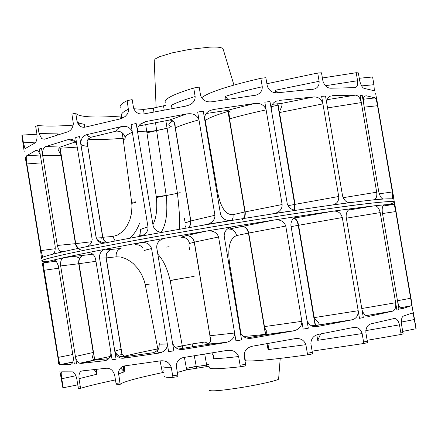 <?xml version="1.0" encoding="UTF-8"?>
<svg xmlns="http://www.w3.org/2000/svg" width="438" height="438" viewBox="0 0 438 438"><rect width="100%" height="100%" fill="white"/><g stroke="black" fill="none" stroke-linecap="round" stroke-linejoin="round"><path stroke-width="0.66" d="M205.367 121.238L204.979 121.299M180.199 192.649L177.428 193.289L167.102 128.257L146.954 132.796M125.421 138.879L123.226 139.656M41.654 258.382C38.101 257.276 65.147 250.213 135.643 237.15C206.555 224.026 292.124 210.47 333.323 204.896C368.506 200.018 388.676 198.064 393.817 199.033L393.866 199.361M42.103 261.174C38.571 260.161 65.64 253.235 136.152 240.238C207.086 227.18 292.65 213.58 333.838 207.941C369.02 203.008 389.174 200.976 394.299 201.847C395.049 202.301 393.116 203.194 388.506 204.519M48.41 261.404L42.426 261.3M154.242 60.482L155.266 58.911L159.366 56.776L172.118 52.872L189.588 49.379L209.205 47.194C216.596 46.757 221.195 47.233 222.997 48.613L233.93 85.054M364.246 107.151L377.534 105.722C376.724 101.079 375.963 98.473 375.256 97.893L363.359 99.229M394.37 202.274L393.811 199.033L392.612 198.753L392.366 191.948L377.534 105.722M376.932 100.099L377.835 106.149M377.868 106.149L393.97 199.186M327.542 107.912L361.312 102.585C360.113 97.827 358.136 95.347 355.388 95.145L327.159 99.678M365.177 95.812L365.089 95.851C363.649 96.437 363.113 98.714 363.48 102.678L362.231 95.413L360.063 95.292L361.312 102.585M279.121 112.621L322.921 103.883C321.344 99.043 318.262 96.738 313.668 96.962L281.087 103.521L281.946 104.293L281.891 106.018L279.121 112.621L278.239 105.065L277.867 105.147L278.239 105.065M331.101 95.917L330.942 95.966C328.04 96.853 326.666 99.399 326.808 103.603L325.527 96.086L321.634 96.349L322.921 103.883M229.463 118.435L245.171 211.899L233.087 214.647C224.902 215.304 219.394 205.668 216.558 185.739L205.258 120.598L204.896 120.806L205.263 120.592C208.154 118.156 215.731 115.095 228.001 111.411L228.269 111.329L229.255 118.977C239.34 116.048 251.626 113.009 266.123 109.861C264.284 104.983 260.435 102.864 254.577 103.488L227.256 110.376L229.2 110.978L230.147 112.758L229.255 118.977L244.962 212.43L244.732 215.929L243.446 218.518M277.298 100.844L277.101 100.91C273.208 102.163 271.259 104.928 271.264 109.21L269.961 101.517L264.82 102.158L266.123 109.861M175.205 127.934C180.073 125.591 188.001 122.892 198.978 119.837C197.029 114.98 192.961 113.015 186.758 113.935L169.287 120.083C172.545 120.023 174.483 121.578 175.101 124.742L175.205 127.934L174.488 122.925M210.694 110.305L213.782 109.451L210.536 110.371C206.544 111.98 204.557 114.822 204.579 118.906L203.276 111.142L197.68 112.073L198.978 119.837M125.334 138.107L125.284 138.03C124.425 136.612 126.774 134.685 132.331 132.254C130.469 127.463 126.774 125.591 121.249 126.637C117.899 128.4 116.251 129.889 116.305 131.11C120.987 131.05 123.954 133.207 125.208 137.587M140.313 124.255L146.013 121.507L141.233 123.527C138.523 125.377 137.264 127.934 137.461 131.203L136.185 123.489L131.055 124.551L132.331 132.254M76.924 145.131L76.913 145.066C75.314 140.374 72.505 138.517 68.487 139.492L75.363 141.638M80.789 144.058L81.545 144.901L83.16 145.613L87.939 146.467L86.965 143.341L87.261 140.669L88.273 138.966L90.967 137.269L87.863 136.136L87.157 135.282L87.162 134.554C83.209 135.523 81.057 138.474 80.712 143.407L79.552 136.503L75.681 137.527L76.913 145.066M106.549 242.663L104.025 240.32L102.837 237.281L87.014 141.627M42.661 155.468L61.309 155.408L58.719 150.869L58.873 148.581L60.23 147.059L45.886 146.522C43.395 147.414 42.322 150.398 42.661 155.468L41.468 148.148L39.332 148.98L40.52 156.284L39.781 153.667L38.473 151.537L37.75 150.891L35.593 150.557L37.323 150.634M61.309 155.408L59.842 148.241L77.247 147.102L59.842 148.241M40.241 155.003L26.652 155.78C26.066 156.399 26.138 159.114 26.866 163.938L25.716 156.892L25.431 157.445L26.576 164.469L25.475 158.999M26.866 163.938L41.588 162.854M121.583 115.911L119.974 116.065C93.798 117.953 79.059 117.045 75.769 113.349L77.033 121.419C78.61 126.139 81.556 127.995 85.875 126.982L120.034 118.939L125.148 116.53L127.551 113.831L128.58 111.006L127.179 100.669L132.161 99.607L133.585 108.093C135.457 112.911 139.153 114.811 144.682 113.787L185.52 106.166L189.161 105.054C193.218 103.286 195.211 100.45 195.145 96.557L193.738 88.011L199.175 87.113L200.626 95.654C202.624 100.526 206.555 102.547 212.425 101.704L256.016 95.134C260.265 93.677 262.351 90.89 262.274 86.768L260.862 78.293L265.861 77.701L267.311 86.16C269.233 91.055 272.819 93.239 278.064 92.725L314.325 89.023C317.731 87.95 319.324 85.377 319.11 81.304L317.709 73.009L321.503 72.807L322.926 81.079C324.591 85.93 327.339 88.306 331.183 88.197L355.317 87.627C357.249 86.905 358.005 84.605 357.589 80.729L356.22 72.708L358.339 72.889L359.718 80.888C361.011 85.667 362.653 88.197 364.646 88.487L374.364 90.776L373.926 84.698L372.596 76.978L359.264 78.254M356.22 72.708L322.395 77.98M271.352 106.669L277.867 105.147L271.352 106.669M317.709 73.009L266.895 83.735M281.087 103.521L272.42 104.304M319.11 81.304L275.365 90.228L278.261 92.703M260.862 78.293C227.459 86.067 207.672 92.604 201.507 97.898M228.269 111.329L228.001 111.411C215.715 115.095 208.138 118.161 205.258 120.598L204.612 116.771M227.256 110.376L206.194 113.508M262.274 86.768C247.804 90.02 235.54 93.195 225.493 96.3L227.738 99.355M171.307 126.702L168.991 125.312C168.329 124.168 169.615 122.711 172.857 120.937C169.615 122.711 168.329 124.173 168.997 125.317M193.738 88.011C173.448 94.203 163.943 99.01 165.225 102.426M169.287 120.083L138.758 125.991M195.145 96.557C184.195 99.787 176.306 102.678 171.472 105.24L172.326 108.514M127.179 100.669C121.737 103.324 119.432 105.542 120.264 107.326M116.305 131.11L90.967 137.269M122.098 118.304L121.665 115.665L121.326 118.588M73.217 125.148C57.373 126.27 45.547 126.379 37.739 125.476L39.059 133.53L41.714 138.72L44.66 139.174L67.293 131.98C70.781 130.902 72.801 128.153 73.349 123.74L71.92 114.236M75.55 141.868L60.23 147.059M36.951 134.242L22.163 135.063L23.428 142.821L25.037 148.674L34.432 143.292C36.436 142.273 37.285 139.306 36.978 134.389L35.675 126.352L37.739 125.476M24.167 151.471L21.9 135.671L22.163 135.063M393.811 199.033L375.662 93.502M376.691 192.205L360.063 95.292L362.231 95.413L378.815 192.036C380.08 196.728 381.679 199.044 383.606 198.983L374.2 199.717C376.33 198.737 377.162 196.229 376.691 192.205L343.063 197.702M338.716 196.492L321.634 96.349L325.527 96.086L342.576 195.994C344.208 200.779 346.912 202.975 350.69 202.586L333.493 204.765C337.255 203.462 338.996 200.708 338.716 196.492L295.059 204.354L294.785 210.043M282.127 204.535L264.82 102.158L269.961 101.517L287.257 203.763C289.14 208.608 292.683 210.689 297.889 210.01L275.179 213.333C279.953 211.74 282.269 208.806 282.127 204.535L245.171 211.899C245.608 215.6 244.568 218.223 242.044 219.766M214.938 215.272L197.68 112.073L203.276 111.142L220.549 214.335C222.509 219.197 226.413 221.201 232.266 220.341L207.995 224.141C212.742 222.329 215.058 219.372 214.938 215.272L190.716 220.987L190.519 224.502L188.636 227.689M161.168 232.14C166.205 224.601 167.88 212.381 166.205 195.485L156.262 196.711L146.818 131.876L137.51 131.488L146.785 131.876L156.673 130.513L169.396 127.721M148 226.983L131.055 124.551L136.185 123.489L153.163 226.041C155.008 230.875 158.693 232.852 164.228 231.97L139.487 236.443L143.429 234.987C146.703 233.065 148.225 230.399 148 226.983C142.284 228.548 139.782 229.583 140.494 230.098L139.99 235.113L140.91 235.37L143.429 234.987M135.824 201.83L131.652 202.274L123.04 138.255C107.677 139.552 96.015 139.875 88.06 139.218C96.004 139.875 107.644 139.552 122.979 138.26L125.279 138.008M75.681 137.527L79.552 136.503L96.026 236.963C97.586 241.727 100.537 243.736 104.885 242.986L86.116 246.736C89.5 245.893 91.526 243.495 92.188 239.548L75.681 137.527M39.332 148.98L41.468 148.148L57.438 246.074L58.385 248.789L59.76 250.678L60.685 251.363L62.99 251.713L52.511 254.243C54.597 253.471 55.473 250.728 55.139 246.025L39.332 148.98M25.431 157.445L25.716 156.892L40.942 250.569L42.76 256.996L43.105 257.09L41.5 258.179L40.608 250.821L25.431 157.445M365.905 95.714L375.256 97.893M332.497 95.676L355.388 95.145M279.411 100.39L313.668 96.962M213.782 109.451L254.577 103.488M146.013 121.507L186.758 113.935M153.919 111.969L153.338 108.093L143.483 109.412L133.732 108.75M153.377 108.328L143.483 109.412L144.135 113.885M145.701 124.551L146.779 131.876M87.162 134.554L121.249 126.637M121.578 115.977L119.974 116.065L120.351 118.868M122.24 132.834L122.979 138.26M45.886 146.522L68.487 139.492M26.652 155.78L35.593 150.557M372.596 76.978L372.891 77.406M71.903 114.148L75.659 113.103M165.695 105.29L163.533 105.815L164.19 110.015M153.338 108.093L163.533 105.815M84.326 127.223L84.271 124.337L79.459 123.242L77.816 122.394L77.033 121.419M57.274 134.959L57.778 133.902L39.059 133.53M191.335 344.06L203.456 342.242M394.846 205.066L394.775 204.655C392.388 203.473 368.035 206.183 321.716 212.791C276.258 219.411 220.194 228.592 178.704 235.83C111.126 247.454 37.619 262.138 42.442 263.868M382.993 206.024L393.587 204.431L394.78 204.655L394.293 201.841C391.884 200.56 367.52 203.194 321.196 209.731C275.726 216.29 219.673 225.46 178.184 232.715C109.193 244.59 34.865 259.668 42.119 261.185M280.221 358.404L278.623 378.886C280.106 380.129 253.695 385.812 237.204 388.161C220.484 390.696 211.127 391.424 209.15 390.34M59.858 371.139L62.875 387.838L77.778 384.843M62.645 386.415L63.039 386.601L63.275 388.024M63.039 386.601L61.763 378.744C61.057 374.123 61.057 371.818 61.758 371.829L72.489 371.867C74.383 372.508 75.818 374.829 76.792 378.832L78.375 388.451L80.57 388.325C88.005 386.059 99.634 383.25 115.457 379.905M78.128 386.973L80.329 386.842L80.57 388.325M80.329 386.842L79.01 378.678C78.648 373.806 79.798 371.205 82.443 370.871L105.98 368.281C110.108 367.898 112.999 370.132 114.641 374.977L116.284 384.914L120.204 384.334C122.514 382.002 136.563 378.109 162.35 372.65L164.036 372.311M116.032 383.387L119.908 382.927L120.16 384.46M163.796 370.866L162.115 371.205L160.1 360.896M119.908 382.927L118.468 372.618C119.256 368.577 121.468 366.316 125.098 365.829L159.996 360.912C165.597 360.211 169.347 362.314 171.247 367.214L172.95 377.37L178.014 376.631L176.355 366.453C176.328 362.012 178.551 359.061 183.013 357.605L226.315 350.531C232.54 349.639 236.64 351.643 238.622 356.554L240.358 366.787L245.827 365.867L244.141 355.623C244.267 350.794 246.922 347.673 252.107 346.266L294.341 338.771C300.167 337.846 304.01 339.817 305.872 344.69L307.607 354.84L312.579 353.893L310.892 343.748C310.975 338.853 313.373 335.743 318.092 334.418L352.995 327.564C357.512 326.775 360.556 328.774 362.133 333.564L363.841 343.491L367.553 342.675L365.883 332.765C365.768 327.974 367.422 325.007 370.833 323.874L393.729 318.607C396.357 318.081 398.273 320.162 399.472 324.837L401.126 334.446L403.13 333.865L401.493 324.279C401.104 319.707 401.745 316.981 403.414 316.094L412.251 312.995C412.826 312.792 413.516 314.966 414.31 319.526L416.1 328.473L413.226 311.922M177.335 372.442L186.659 369.825L209.134 366.25M194.269 355.689L196.268 366.562L186.418 368.358L184.365 357.249M196.509 368.03L196.268 366.562L206.659 365.078L206.906 366.551M208.882 364.783L206.659 365.078L204.716 354.035M244.99 360.77L245.384 360.781C252.403 361.574 273.148 359.598 307.607 354.84M244.18 353.455L245.132 359.302L244.743 359.291M402.714 331.407L415.897 328.763M367.154 340.304L401.126 334.446M312.124 351.128L363.841 343.491M209.353 367.559C208.904 369.294 219.241 369.037 240.358 366.787M164.693 376.231C164.299 377.178 167.053 377.561 172.95 377.37M393.587 204.431C394.255 204.732 394.972 207.103 395.738 211.554L410.652 298.262C411.375 302.505 411.534 305.001 411.134 305.746L400.327 307.87M397.474 300.731L410.652 298.262M412.109 304.777L394.846 205.05M402.21 308.708L402.478 308.659C400.655 309.162 399.073 307.016 397.731 302.231L398.991 309.578L396.921 310.104L395.656 302.735C396.105 307.262 395.185 310.033 392.886 311.051L366.228 315.656M361.777 308.511L395.656 302.735M369.65 316.22L370.159 316.137C366.496 316.909 363.786 314.851 362.029 309.956L363.321 317.555L359.494 318.338L358.196 310.717C358.377 315.448 356.444 318.448 352.409 319.729L318.629 325.04L319.214 324.213L318.623 322.751L313.849 317.67L358.196 310.717M315.519 325.166L311.418 325.757L315.519 325.166L313.849 317.67L298.218 225.307C297.418 221.36 296.006 219.005 293.991 218.255M351.654 319.915L317.714 326.441C312.623 327.394 309.047 325.385 306.994 320.402L308.308 328.182L303.189 329.119L301.87 321.328C301.848 326.146 299.242 329.277 294.057 330.728L264.963 334.807L265.636 334.599L266.983 331.944L264.152 326.649L301.87 321.328M265.729 334.265L265.45 334.298C254.637 335.607 247.18 336.296 243.085 336.373C247.18 336.296 254.637 335.607 265.45 334.298L265.729 334.265L264.152 326.649M292.967 330.969L252.118 338.125C246.37 339.111 242.411 337.09 240.254 332.059L241.568 339.915L235.94 340.857L234.626 333.006C234.544 337.725 231.828 340.841 226.479 342.352L206.648 344.564L208.97 343.573L210.492 341.443L210.738 338.673L209.824 335.771L234.626 333.006M210.727 340.496L194.242 242.154C193.027 237.686 190.223 235.545 185.832 235.726L206.424 231.072L232.381 226.769M181.765 349.453L183.785 349.3C178.321 350.154 174.565 348.068 172.534 343.036L173.826 350.838L168.619 351.637L167.327 343.841C167.376 348.062 165.318 350.947 161.146 352.497L158.66 353.137C155.025 353.307 153.097 353.181 152.878 352.771C156.361 351.851 158.446 349.792 159.136 346.589M159.284 343.616L159.251 343.649C158.726 344.263 161.419 344.328 167.327 343.841M114.822 351.561L114.876 351.479C115.314 351.013 117.439 350.28 121.238 349.278L121.282 352.387L122.399 354.665L124.644 356.165L123.97 356.34L126.971 356.401L123.877 358.147C119.558 358.738 116.541 356.543 114.822 351.561L116.075 359.204L112.101 359.735L110.847 352.108L110.781 354.95C109.752 358.328 107.726 360.244 104.698 360.693L108.049 359.291M121.238 349.278L121.868 353.904M75.413 356.472L93.508 352.415L92.451 357.309L93.299 359.264L95.041 360.036L81.254 363.42L79.776 363.233C77.756 362.565 76.3 360.31 75.413 356.472L76.617 363.874L74.367 364.077L73.168 356.696C73.464 361.525 72.544 364.093 70.403 364.389L60.389 364.569C59.732 364.049 59.037 361.651 58.298 357.381L59.453 364.504L59.059 364.383L57.904 357.288L58.708 364.082M94.75 360.036L93.508 352.42L94.411 359.735L110.277 356.466L94.411 359.735M58.298 357.381L72.807 354.49M318.629 325.04L312.683 326.222M362.133 333.564L317.725 340.315L320.709 333.887M264.963 334.807L246.747 337.994M305.872 344.69L268.051 349.59L269.052 344.104L268.746 343.332M207.136 341.93L205.203 342.899L209.041 343.512L205.203 342.905M206.648 344.564L178.534 349.015M238.622 356.554C227.278 357.862 218.967 358.585 213.689 358.733L213.64 355.908L211.751 352.908M152.878 352.771L126.971 356.401M122.908 366.436L123.702 371.26L120.631 367.964M348.484 210.087L374.413 205.805C377.151 205.756 379.078 208.017 380.189 212.589L396.921 310.104L398.991 309.578L382.303 212.359C381.914 208.187 382.5 205.718 384.049 204.957L384.389 204.836M294.183 218.113L333.203 211.143C337.835 210.749 340.873 212.884 342.308 217.555L359.494 318.338L363.321 317.555L346.162 217.007C346.004 212.616 347.498 209.895 350.652 208.849L351.303 208.674M264.525 327.076L248.724 233.049L236.597 235.562C235.425 231.138 232.835 228.981 228.822 229.085L274.347 219.98C280.282 219.307 284.092 221.338 285.768 226.068L303.189 329.119L308.308 328.182L290.898 225.269C290.887 220.79 293.033 217.883 297.331 216.547L298.3 216.295M206.424 231.072C212.742 230.262 216.788 232.233 218.567 236.98L235.94 340.857L241.568 339.915L224.179 236.044C224.179 231.691 226.462 228.729 231.029 227.158L233.312 226.583M203.413 342.248L205.055 342.018M180.029 278.749L170.174 280.638L182.268 345.697L175.249 347.4L191.379 344.049M138.479 244.99L135.293 244.837C134.51 244.519 136.245 243.78 140.505 242.625C146.166 241.853 149.856 243.824 151.564 248.532L168.619 351.637L173.826 350.838L156.733 247.612C156.569 243.873 158.244 241.119 161.748 239.351L163.664 238.573M149.413 284.103L145.301 284.93L157.828 348.905C143.325 351.774 132.265 354.194 124.644 356.165C132.254 354.2 143.292 351.785 157.768 348.916L158.49 348.774M90.223 252.885L87.102 252.775C91.257 252.195 94.077 254.221 95.566 258.847L112.101 359.735L116.075 359.204L99.393 257.139C99.804 252.573 101.966 249.89 105.886 249.091C105.344 249.622 107.343 249.709 111.876 249.359L121.118 248.434C117.488 249.589 115.835 252.387 116.158 256.827L106.084 257.949L99.492 258.097M53.978 260.03L53.458 260.084L55.018 260.336L56.535 261.683L58.336 265.778L74.367 364.077L76.617 363.874L60.663 265.943C60.291 261.081 61.386 258.31 63.953 257.637L92.856 254.221M42.42 263.796L59.059 364.383L59.453 364.504L44.139 270.268C43.433 265.647 43.395 263.156 44.03 262.795L56.108 261.185M402.478 308.659L411.019 305.855M370.159 316.137L392.432 311.199M183.785 349.3L224.946 342.686M182.723 348.374L182.23 345.702M123.877 358.147L158.66 353.137M157.883 349.513L157.768 348.916M81.254 363.42L104.698 360.693M95.041 360.036L108.356 358.689M124.814 365.872L124.08 369.639L124.885 371.687C121.102 372.847 119.005 373.745 118.588 374.38L118.539 374.495M94.471 369.628L97.05 374.178L79.01 378.678M42.415 263.796L44.03 262.795M80.707 249.775C77.942 249.173 76.185 247.136 75.44 243.665L57.323 245.472M78.145 248.395L75.44 243.665L77.964 248.434M91.728 241.71L75.725 243.632L59.962 147.195M102.881 237.516L101.66 238.234M60.948 155.003L75.44 243.665M53.458 260.084L63.953 257.637M83.089 255.529C79.798 256.608 78.342 259.34 78.72 263.731L60.663 265.943M83.22 255.513C80.05 256.602 78.643 259.323 79.004 263.692L78.72 263.731L93.294 352.902M95.079 257.161L94.958 261.442L79.004 263.692L93.508 352.415M95.966 261.316L94.958 261.442M121.578 354.26L120.757 354.419M129.544 238.283C133.727 234.845 137.017 229.955 139.421 223.615M107.354 243.085L104.277 240.851L102.689 237.292L96.026 236.963M115.172 240.999L112.807 236.454L102.689 237.292L87.699 145.996M131.652 202.274L131.964 205.882L131.575 212.999L129.905 219.701L127.119 225.647L125.388 228.236L121.446 232.458L117.143 235.233L112.807 236.454M87.102 252.775L105.886 249.091M111.876 249.359C107.704 250.552 105.772 253.416 106.084 257.949L121.156 349.781M111.942 249.353C107.852 250.569 105.947 253.427 106.231 257.933L121.227 349.283M145.301 284.93L144.43 281.388L141.753 274.67L137.986 268.691L133.398 263.725L130.907 261.694L125.761 258.639L120.729 257.013L116.158 256.827M166.205 195.485L156.618 130.529M139.941 234.461L138.463 236.629M156.262 196.711C157.499 208.691 156.388 217.998 152.928 224.628M140.505 242.625L165.257 238.19M142.974 248.351C141.129 245.625 138.572 244.453 135.293 244.837M170.174 280.638C167.464 268.817 163.341 259.991 157.817 254.16M177.428 193.289C179.443 211.039 180.133 223.041 179.492 229.277M175.26 127.376L190.848 220.949L190.59 224.612L188.718 227.678M175.216 127.929L190.716 220.987L186.073 222.603L186.002 225.45L184.661 228.379M186.073 222.603C185.274 223.002 184.726 221.508 184.436 218.119M210.054 336.258L194.373 242.121L189.55 243.495C188.324 239.093 185.449 237.007 180.921 237.248L185.832 235.726M218.567 236.98L194.373 242.121C193.18 237.62 190.355 235.48 185.893 235.71M189.55 243.495C188.734 243.813 188.773 245.811 189.659 249.49M233.087 214.647L233.071 217.571L231.932 220.391M274.347 219.98L298.935 216.18M285.768 226.068L248.724 233.049C247.607 228.537 245.236 226.298 241.601 226.342M236.597 235.562C228.833 238.776 226.884 250.399 230.738 270.427L241.009 334.139M279.428 112.09L295.059 204.354L294.681 204.431L294.5 210.005M333.203 211.143L351.719 208.603M314.314 318.059L298.59 225.241C297.72 221.081 296.208 218.732 294.073 218.195M342.308 217.555L291.128 226.616M374.413 205.805L384.608 204.798M415.657 327.345L394.939 204.935M169.128 246.714L166.079 247.125M216.668 186.358L215.885 186.484M180.221 192.758L156.377 197.516M135.895 202.257L131.783 203.369M373.926 84.698L361.596 85.908M357.589 80.729L325.363 85.744M275.365 90.228L275.792 92.763M277.632 103.729L294.681 204.431L287.936 205.729M225.493 96.3L226.041 99.612M227.831 110.381L229.271 118.961M171.472 105.24L172.019 108.569M128.564 109.15C123.04 111.794 120.724 113.935 121.611 115.572L121.479 116.831C120.658 118.282 121.879 118.183 125.148 116.53M84.748 127.184L84.271 124.337M57.92 134.762L57.778 133.902M35.708 142.115L23.428 142.821M165.734 105.503L163.571 106.056M165.849 120.598L167.053 128.268M156.673 130.513L155.495 122.591M229.923 270.334L230.7 270.208M145.268 284.755L149.402 284.027M170.136 280.435L194.127 276.351M163.785 370.8L162.115 371.205L162.35 372.65M172.692 375.809L177.762 375.065M196.219 366.321L186.418 368.358L186.659 369.825M240.095 365.215L245.57 364.29M244.738 359.237L245.132 359.302L245.384 360.781M307.345 353.28L312.327 352.338M363.584 341.969L367.296 341.153M400.874 332.968L402.878 332.393M416.078 328.511L415.859 327.055M414.31 319.526L401.29 322.083M399.472 324.837L365.796 330.63M317.725 340.315L316.789 334.856M315.229 325.741L313.865 317.676M268.051 349.59L267.038 343.627M265.51 334.648L264.169 326.666M213.689 358.733L212.912 354.101M171.247 367.214C165.29 367.487 162.553 367.203 163.046 366.36M124.157 367.197L124.885 371.687M96.278 369.426L97.05 374.178M72.752 362.122L60.603 364.662M75.878 375.733L61.763 378.744M208.849 364.564L206.621 364.838M203.161 345.171L202.668 342.363M192.118 343.945L192.643 346.836M55.292 248.713L40.942 250.569M58.747 268.193L44.139 270.268M79.798 258.256L77.57 257.27M87.08 141.299L87.923 146.44M122.027 354.167L121.233 349.31M151.564 248.532C145.81 249.895 143.275 250.733 143.954 251.034M174.335 122.635L175.205 127.847M194.138 276.4L191.324 276.827M210.673 340.791L209.851 335.858M216.558 185.739L215.819 186.079M264.163 326.649L248.45 233.104C247.322 228.625 244.99 226.38 241.458 226.369M230.738 270.427L229.95 270.487M380.189 212.589L346.359 218.162M392.366 191.948L379.242 193.826M395.738 211.554L382.511 213.552M154.242 60.488L156.114 107.452M125.284 138.03L125.137 137.165M80.888 144.266L80.712 143.407M80.214 126.253L77.143 121.654L75.769 113.349M374.003 90.814L374.364 90.776M354.035 87.808L355.317 87.627M312.256 89.407L314.325 89.023M253.148 95.791L256.016 95.134M185.383 106.188L189.161 105.054M84.14 126.358L84.222 126.828M86.981 143.516L87.08 144.118M44.627 139.185L41.714 138.72M58.632 150.322L58.725 150.869M25.535 148.657L25.037 148.674M159.301 343.945L158.989 347.252L157.461 351.522L158.37 352.272L161.146 352.497M400.261 307.805L411.134 305.746M366.135 315.612L392.886 311.051M318.908 324.925L352.409 319.729M265.636 334.599L294.057 330.728M208.138 344.087L226.479 342.352M110.934 353.816L110.781 354.95M114.876 351.479C117.526 356.089 120.784 357.649 124.644 356.165M120.204 384.334L118.468 372.618M94.488 359.987L79.776 363.233M72.79 362.018L60.389 364.569M124.08 369.639L123.521 366.201M94.559 370.241L94.482 369.781M43.57 256.903L42.76 256.996M65.005 251.253L60.685 251.363M105.049 242.953C98.993 241.628 96.015 239.657 96.108 237.04L80.691 143.04M106.478 242.674L103.981 240.446L102.689 237.292M99.393 257.139L115.052 352.563M201.661 225.46L207.995 224.141M270.744 214.166L275.179 213.333M330.345 205.312L333.493 204.765M372.256 200.029L374.2 199.717M392.234 198.721L392.826 198.633"/></g></svg>
